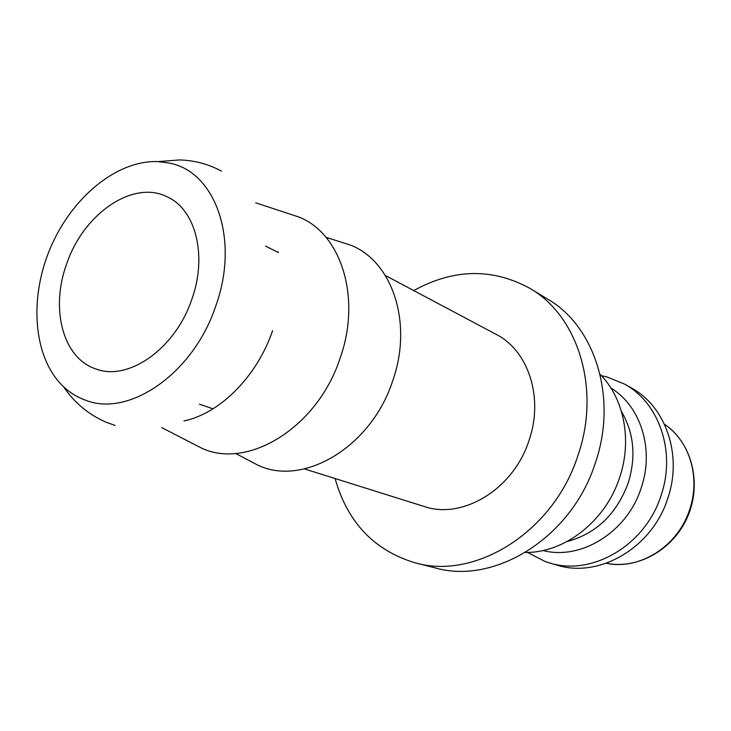 <?xml version="1.0" encoding="UTF-8"?>
<svg xmlns="http://www.w3.org/2000/svg" width="731" height="731" viewBox="0 0 731 731"><rect width="100%" height="100%" fill="white"/><g stroke="black" fill="none" stroke-linecap="round" stroke-linejoin="round"><path stroke-width="1.1" d="M183.974 420.955C220.022 413.444 257.12 376.364 272.599 330.65M525.516 552.435C564.542 552.983 605.661 521.084 619.623 477.562C632.416 440.153 623.963 398.194 600.06 374.309M567.055 541.561C596.112 533.712 616.498 514.213 628.194 483.045C636.235 456.774 633.996 432.935 621.469 411.516M527.435 552.398L545.034 561.463L549.264 562.843C591.543 576.631 645.455 545.5 661.071 495.426C676.266 451.603 658.933 402.269 624.137 383.912L606.867 376.94L601.375 375.688M549.264 562.843L556.748 565.036C598.79 578.742 652.308 547.93 667.778 498.314C682.818 454.892 665.557 405.961 630.954 387.704L624.137 383.912M530.103 288.489L547.629 299.098C595.089 326.346 617.905 398.02 595.299 463.043C571.733 537.577 494.777 585.111 435.155 567.886L415.299 562.861C475.589 580.313 553.815 531.638 577.947 455.486C601.083 389.047 578.111 316.02 530.103 288.489C492.502 267.893 453.713 268.588 413.737 290.563M215.672 306.262C240.133 239.265 215.115 170.752 168.614 162.958L157.905 161.615C116.613 159.998 71.263 197.918 50.046 248.814C28.683 299.664 33.516 358.574 63.661 386.845C69.984 392.73 77.13 397.134 85.098 400.031C128.519 417.94 193.258 373.824 215.672 306.262M191.421 442.867L202.176 448.395C248.458 469.741 317.702 427.096 340.043 358.364C361.726 297.901 341.176 233.518 298.979 217.061L287.493 213.278M247.69 459.808L258.189 465.327C303.685 486.883 371.421 446.787 392.638 380.961C413.326 323.038 392.236 260.885 350.35 245.068L339.056 241.458M278.246 251.893L277.707 252.204M385.356 275.477L496.066 334.323C528.385 350.524 543.983 397.856 528.988 440.528C513.537 489.203 462.559 519.924 424.044 506.446L304.416 468.909M66.685 263.854C83.498 213.562 133.663 178.931 167.92 197.196C195.881 210.162 207.476 256.161 191.778 299.463C175.403 348.669 128.409 381.527 96.035 369C62.839 358.446 50.101 308.61 66.685 263.854M212.273 408.574L212.438 409.177M335.081 478.531C347.499 522.427 374.235 550.534 415.299 562.861M542.932 550.507C580.898 560.622 627.335 532.077 641.206 487.924C654.556 449.373 640.639 405.879 610.915 388.06M689.708 509.397C700.746 477.261 689.424 440.683 664.488 424.272C691.581 442.456 702.062 482.497 688.017 515.766C674.192 549.118 638.309 569.778 606.328 563.254C639.461 570.564 678.167 546.276 689.708 509.397M115.096 425.451L106.361 422.326C88.689 414.66 74.452 402.836 63.661 386.845M221.511 171.145C208.463 164.119 194.51 160.372 179.634 159.925L157.905 161.615M255.722 202.834L298.979 217.061M325.98 237.292L350.35 245.068M278.401 252.551L265.563 246.119M213.004 408.821L199.417 404.197M235.537 453.421L258.189 465.327M161.679 427.58L202.176 448.395"/></g></svg>
